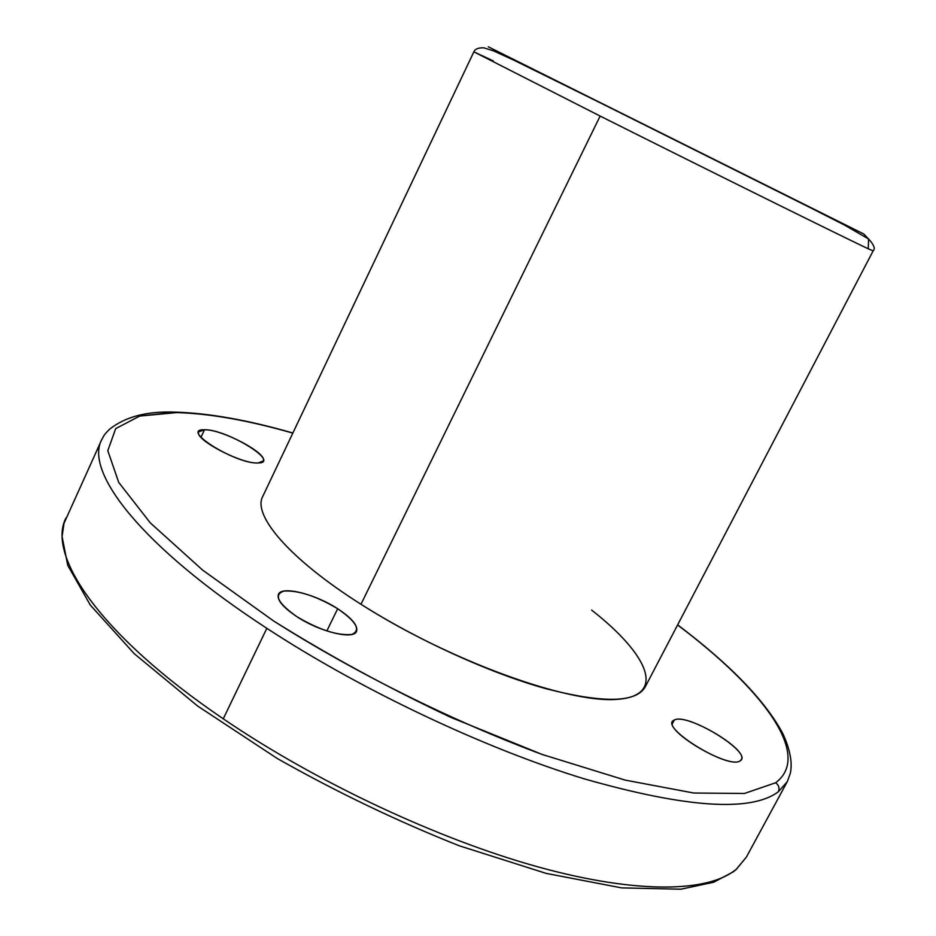 <?xml version="1.0" encoding="UTF-8"?>
<svg xmlns="http://www.w3.org/2000/svg" width="936" height="936" viewBox="0 0 936 936"><rect width="100%" height="100%" fill="white"/><g stroke="black" fill="none" stroke-linecap="round" stroke-linejoin="round"><path stroke-width="1.4" d="M672.387 723.668L674.271 720.1L672.703 721.539C664.642 731.425 729.928 769.614 740.165 760.816L741.3 759.622C748.601 749.315 685.924 712.542 674.271 720.1L672.387 723.668M200.971 437.287L204.469 429.788L198.841 431.777C193.319 438.925 241.769 464.431 258.172 462.969L263.156 460.992C268.246 453.714 221.832 429.074 204.469 429.788L200.971 437.287M296.794 616.613C319.738 631.87 353.656 640.025 356.522 631.379C358.195 625.716 351.913 618.169 337.674 608.739L326.839 630.958L337.674 608.739C315.221 593.997 281.724 585.597 278.437 594.337C276.682 599.754 282.801 607.183 296.794 616.613C277.618 602.983 273.394 594.454 284.158 591.037C298.76 590.335 316.602 596.244 337.674 608.739C356.593 621.797 361.261 630.373 351.702 634.479C337.381 635.755 319.071 629.811 296.794 616.613M806.083 205.23L803.813 204.422L806.083 205.23M868.257 248.765L868.585 238.996L863.717 233.965L488.3 46.8L506.177 55.739L502.597 54.85L506.177 55.739L488.3 46.8L863.717 233.965L868.585 238.996L868.257 248.765C849.28 240.049 712.659 172.493 600.14 116.064C712.659 172.493 849.28 240.049 868.257 248.765L873.136 250.895L868.257 248.765M473.873 51.831L262.735 496.466C252.357 515.163 289.411 559.038 360.98 604.258L600.14 116.064L473.873 51.831L600.14 116.064L360.98 604.258C417.257 640.002 489.177 672.773 545.044 688.428C602.433 703.357 635.778 702.913 645.103 687.106L873.136 250.895C875.464 248.707 873.943 244.741 868.585 238.996L844.834 225.237L810.904 207.979L597.893 101.638L513.969 60.22L493.494 50.86L483.748 47.818C478.331 47.677 475.032 49.011 473.873 51.831L493.319 60.945M292.863 433.005C248.052 420.112 209.009 413.162 175.734 412.156L139.686 416.075L115.701 428.594L107.804 450.696L118.732 482.426L150.322 522.896L202.702 570.153L273.733 621.059C355.469 672.937 451.749 720.79 542.108 754.439L625.096 780.086L693.775 793.026L744.436 793.471L775.663 782.753C813.103 754.697 761.331 687.902 677.582 624.967C761.331 687.902 813.103 754.697 775.663 782.753C778.904 785.21 779.782 788.229 778.296 791.821L787.316 781.595L778.296 791.821C750.847 812.226 686.193 807.908 584.345 778.869C484.825 748.519 361.202 690.089 266.842 628.313C141.301 546.519 84.275 471.779 101.685 439.745C84.275 471.779 141.301 546.519 266.842 628.313C361.202 690.089 484.825 748.519 584.345 778.869C686.193 807.908 750.847 812.226 778.296 791.821C779.782 788.229 778.904 785.21 775.663 782.753L744.436 793.471L693.775 793.026L625.096 780.086L542.108 754.439L450.789 717.339C388.066 687.726 329.039 655.633 273.733 621.059L202.702 570.153L150.322 522.896L118.732 482.426L107.804 450.696L115.701 428.594L139.686 416.075L176.658 412.589L173.055 412.109M266.842 628.313L223.259 718.801C315.841 781.934 438.481 839.393 538.387 867.005C638.422 894.547 709.137 892.195 736.398 869.135L746.366 857.119L736.398 869.135C709.137 892.195 638.422 894.547 538.387 867.005C438.481 839.393 315.841 781.934 223.259 718.801C100.07 635.287 46.297 555.095 66.023 517.9C46.297 555.095 100.07 635.287 223.259 718.801L266.842 628.313M733.578 871.685L736.398 869.135L733.578 871.685L713.723 882.227L680.893 889.2L621.656 887.89L546.285 873.417L459.178 845.758C397.203 821.141 336.562 792.055 277.278 758.499L197.718 706.095L134.211 653.644L90.301 605.065L67.743 565.356L62.08 536.55L63.999 523.329L101.72 439.674M176.658 412.589C209.524 413.501 248.239 420.346 292.804 433.122C248.239 420.346 209.524 413.501 176.658 412.589M740.165 760.816C728.43 770.258 657.446 726.09 674.271 720.1C686.965 712.074 754.159 753.316 740.165 760.816M258.172 462.969C236.328 464.49 178.823 428.723 204.469 429.788C226.477 429.027 281.572 462.84 258.172 462.969M591.646 610.096C648.707 654.709 666.958 695.951 616.894 699.379C567.778 703.392 448.812 660.407 360.98 604.258M175.734 412.156C147.373 410.951 125.295 416.66 109.524 429.273C102.808 436.047 104.212 435.521 101.685 439.745M736.082 869.638L746.366 857.119L787.316 781.595L790.347 773.23C792.581 762.594 790.078 749.385 782.824 733.578C765.274 700.83 730.22 664.583 677.652 624.85"/></g></svg>
